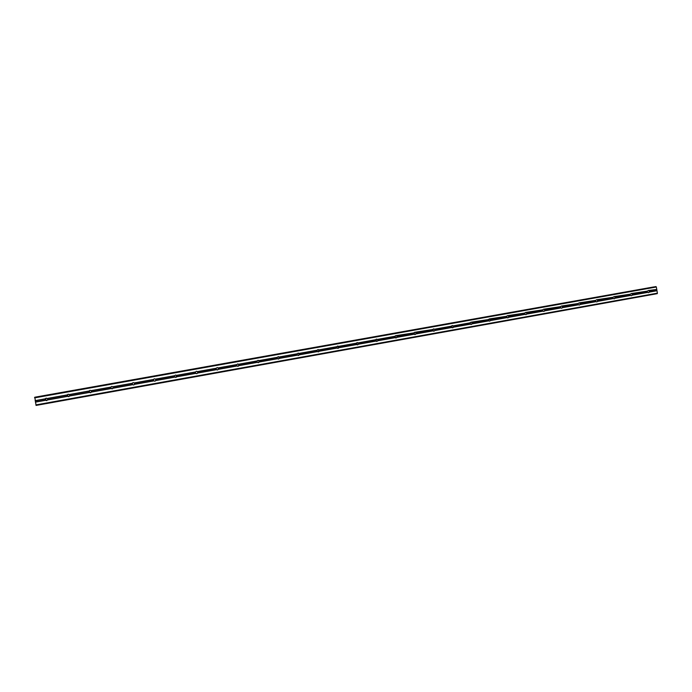 <?xml version="1.0" encoding="UTF-8"?>
<svg xmlns="http://www.w3.org/2000/svg" width="692" height="692" viewBox="0 0 692 692"><rect width="100%" height="100%" fill="white"/><g stroke="black" fill="none" stroke-linecap="round" stroke-linejoin="round"><path stroke-width="1.04" d="M649.053 290.813L649.278 292.119L648.56 292.69L647.487 292.266L647.323 291.289L648.188 290.528L656.76 289.438L656.336 287.007L655.341 286.687M631.96 293.875L632.185 295.181L631.459 295.761L630.386 295.337L630.222 294.351L631.087 293.581L647.47 291.098M614.73 296.954L614.963 298.269L614.228 298.849L613.147 298.425L612.982 297.439L613.856 296.669L630.36 294.161M597.369 300.06L597.594 301.383L596.859 301.963L595.777 301.53L595.604 300.544L596.478 299.774L613.121 297.24M579.861 303.191L580.086 304.515L579.342 305.103L578.252 304.67L578.088 303.684L578.962 302.906L595.743 300.354M562.215 306.348L562.44 307.68L561.696 308.269L560.598 307.836L560.425 306.841L561.307 306.063L578.218 303.485M544.422 309.532L544.647 310.872L543.895 311.461L542.796 311.028L542.623 310.025L543.514 309.246L560.563 306.642L560.762 307.957M526.482 312.741L526.716 314.082L525.955 314.678L524.847 314.246L524.674 313.234L525.565 312.447L542.753 309.834M508.395 315.976L508.629 317.325L507.867 317.922L506.752 317.481L506.579 316.478L507.478 315.682L524.804 313.043M490.161 319.237L490.403 320.586L489.625 321.192L488.388 320.534L489.235 318.943L506.708 316.279M471.78 322.533L472.013 323.882L471.235 324.487L470.11 324.046L469.937 323.034L470.845 322.238L488.457 319.548M453.243 325.845L453.485 327.204L452.689 327.809L451.565 327.377L451.383 326.347L452.3 325.551L453.243 325.845L470.058 322.835M434.55 329.193L434.792 330.56L433.996 331.165L432.863 330.724L432.682 329.695L433.599 328.89L434.55 329.193L451.504 326.157M415.702 332.558L415.944 333.933L415.139 334.547L414.006 334.106L413.825 333.068L414.586 332.307L432.803 329.504M396.698 335.957L396.94 337.341L396.127 337.955L394.985 337.506L394.803 336.476L395.599 335.698L413.937 332.878M377.529 339.391L377.771 340.775L376.958 341.39L375.808 340.948L375.626 339.91L376.448 339.115L377.529 339.391L394.916 336.277M358.205 342.851L358.447 344.235L357.626 344.858L356.466 344.408L356.285 343.37L357.124 342.566L358.205 342.851L375.739 339.711M338.708 346.337L339.002 347.54L338.224 348.335L336.961 347.903L336.779 346.856L337.635 346.052L338.708 346.337L356.389 343.171M319.047 349.849L319.297 351.251L318.458 351.882L317.291 351.432L317.1 350.377L317.974 349.572L319.047 349.849L336.883 346.666M299.221 353.396L299.524 354.615L298.624 355.437L297.448 354.987L297.257 353.932L298.14 353.11L299.221 353.396L317.204 350.178M279.213 356.977L279.525 358.197L278.617 359.027L277.431 358.568L277.241 357.513L278.193 356.674L279.213 356.977L297.361 353.733M259.042 360.584L259.353 361.812L258.497 362.634L257.251 362.184L257.061 361.12L257.96 360.298L259.042 360.584L277.345 357.314M238.688 364.226L239.017 365.454L238.143 366.284L236.889 365.834L236.699 364.77L237.659 363.923L238.688 364.226L257.156 360.921M237.702 363.923C239.034 364.632 239.069 365.419 237.823 366.276L237.676 366.302M218.162 367.902L218.49 369.13L217.599 369.969L216.345 369.519L216.155 368.438L217.072 367.608L218.162 367.902L236.785 364.572M217.305 367.582C218.603 368.317 218.629 369.104 217.383 369.943L217.08 369.969M197.454 371.604L197.791 372.841L196.883 373.68L195.628 373.23L195.429 372.149L196.355 371.31L197.454 371.604L216.241 368.248M196.857 371.301C198.007 372.123 197.973 372.901 196.762 373.637L196.147 373.619M176.564 375.341L176.91 376.586L175.932 377.443L174.721 376.976L174.531 375.886L175.465 375.047L176.564 375.341L195.516 371.95M195.429 372.149L176.711 375.497L175.898 377.382L174.574 376.716M155.492 379.112L155.838 380.358L154.852 381.223L153.633 380.756L153.442 379.666L154.377 378.818L155.492 379.112L174.609 375.695M155.648 380.738L154.921 381.145C153.563 380.989 153.191 380.315 153.797 379.112M134.231 382.918L134.585 384.164L133.634 385.02L132.362 384.562L132.163 383.472L133.106 382.615L134.231 382.918L153.52 379.467M134.092 384.821L133.746 384.934C132.215 384.657 131.921 383.904 132.873 382.693M112.779 386.75L113.133 388.004L112.121 388.878L110.893 388.411L110.694 387.312L111.646 386.456L112.779 386.75L132.241 383.273M112.545 388.731L112.389 388.766C110.806 388.446 110.538 387.684 111.585 386.473M91.136 390.625L91.5 391.888L90.47 392.762L89.233 392.295L89.104 390.989L89.995 390.331L91.136 390.625L110.772 387.113M90.514 392.753L90.842 392.632C89.233 392.303 88.965 391.534 90.038 390.323M69.295 394.535L69.667 395.798L68.629 396.68L67.383 396.205L67.245 394.898L68.145 394.232L69.295 394.535L89.104 390.989M69.027 396.542C67.47 396.17 67.219 395.392 68.283 394.215M46.58 400.633L45.326 400.158L45.188 398.843L46.13 398.168L47.437 398.635L47.636 399.742L46.58 400.633M47.004 400.478C45.508 400.062 45.274 399.284 46.312 398.151M560.382 307.075L560.459 307.568M526.551 312.905L542.623 310.025L542.77 310.985M524.761 313.095L524.925 314.306M506.743 316.209L506.942 317.628L490.403 320.586M488.578 319.358L488.803 320.984M489.192 318.951L489.59 319.531M470.257 322.55L470.508 324.349L470.257 322.55M451.807 325.776L452.136 327.558M35.898 404.906L657.4 293.166L657.244 293.668L36.071 405.425L34.816 397.26L655.35 286.687L34.816 397.26M653.637 286.99L35.361 397.165M657.4 293.166L656.76 289.438M47.255 398.471L67.245 394.898M34.626 397.865L656.336 287.007M35.128 400.642L45.188 398.843M47.437 398.635L67.185 395.097M47.636 399.742L67.383 396.205M47.523 399.959L67.513 396.378M69.468 394.691L89.034 391.188M69.667 395.798L89.233 392.295M69.563 396.006L89.372 392.459M91.301 390.781L110.694 387.312M91.5 391.888L110.893 388.411M91.396 392.096L111.031 388.575M112.943 386.915L132.163 383.472M113.133 388.004L132.362 384.562M113.038 388.221L132.501 384.726M134.386 383.074L153.442 379.666M134.585 384.164L153.633 380.756M134.49 384.371L153.78 380.92M155.639 379.268L174.531 375.886M155.838 380.358L174.721 376.976M155.752 380.565L174.868 377.14M176.91 376.586L195.628 373.23M176.823 376.785L195.775 373.386M197.601 371.76L216.155 368.438M197.791 372.841L216.345 369.519M197.713 373.04L216.501 369.675M218.3 368.058L236.699 364.77M218.49 369.13L236.889 365.834M218.421 369.329L237.045 365.999M238.827 364.381L257.061 361.12M239.017 365.454L257.251 362.184M238.948 365.653L257.407 362.349M257.969 360.298C259.284 361.008 259.327 361.786 258.099 362.643L258.047 362.651M259.171 360.748L277.241 357.513M259.353 361.812L277.431 358.568M259.292 362.002L277.596 358.724M278.08 356.709C279.352 357.409 279.395 358.179 278.219 359.027L278.686 359.01M279.334 357.133L297.257 353.932M279.525 358.197L297.448 354.987M279.464 358.395L297.612 355.143M298.018 353.145C299.238 353.82 299.299 354.581 298.2 355.437M299.333 353.56L317.1 350.377M299.524 354.615L317.291 351.432M299.463 354.806L317.455 351.588M317.801 349.624C318.96 350.273 319.029 351.026 318.009 351.873M319.159 350.014L336.779 346.856M319.341 351.06L336.961 347.903M319.297 351.251L337.125 348.059M337.419 346.13C338.518 346.761 338.587 347.496 337.644 348.344M338.812 346.493L356.285 343.37M339.002 347.54L356.466 344.408M338.95 347.73L356.639 344.564M356.873 342.67L357.115 344.832M358.3 343.007L375.626 339.91M358.491 344.045L375.808 340.948M358.447 344.235L375.981 341.095M376.171 339.236L376.413 341.355M377.624 339.547L394.803 336.476M377.815 340.585L394.985 337.506M377.771 340.775L395.158 337.661M395.296 335.836L395.547 337.904M396.793 336.122L413.825 333.068M396.974 337.151L414.006 334.106M396.94 337.341L414.179 334.253M414.274 332.471L414.525 334.478M415.797 332.722L432.682 329.695M415.978 333.752L432.863 330.724M415.944 333.933L433.045 330.871M433.088 329.132L433.339 331.079M434.637 329.349L451.383 326.347M434.818 330.369L451.565 327.377M434.792 330.56L451.746 327.515M451.755 325.828L451.997 327.705M453.321 326.001L469.937 323.034M453.502 327.022L470.11 324.046M453.485 327.204L470.301 324.193M471.858 322.688L488.327 319.739M472.039 323.709L488.509 320.751M472.013 323.882L488.69 320.898M488.621 319.297L488.855 321.027M490.239 319.401L506.579 316.478M490.412 320.413L506.752 317.481M506.829 316.088L507.054 317.723M508.464 316.14L524.674 313.234M508.646 317.144L524.847 314.246M508.629 317.325L525.038 314.384M524.882 312.896L525.107 314.445M526.724 313.909L542.796 311.028M526.716 314.082L542.986 311.166L542.805 309.748M544.483 309.696L560.425 306.841M544.656 310.691L560.598 307.836M544.647 310.872L560.788 307.975M562.267 306.513L578.088 303.684M562.44 307.507L578.252 304.67M562.44 307.68L578.451 304.809M578.192 303.52L578.365 304.757M579.913 303.356L595.604 300.544M580.086 304.342L595.777 301.53M580.086 304.515L595.968 301.669M595.674 300.449L595.829 301.574M597.421 300.224L612.982 297.439M597.585 301.21L613.147 298.425L613.008 297.396M597.594 301.383L613.346 298.555M614.781 297.11L630.222 294.351M614.954 298.096L630.386 295.337M614.963 298.269L630.585 295.467M630.204 294.394L630.334 295.25M632.004 294.031L647.323 291.289M632.177 295.017L647.487 292.266M632.185 295.181L647.695 292.405M647.288 291.453L647.383 292.076M649.096 290.977L656.699 289.611M649.26 291.955L656.872 290.588M649.278 292.119L656.985 290.735M34.6 397.312L656.016 286.575M35.396 402.13L45.456 400.331M35.387 401.94L45.326 400.158M35.188 400.824L45.127 399.042M35.37 397.122L653.594 286.964M396.282 337.912L395.841 337.964M415.33 334.495L414.828 334.556M434.247 331.087L433.625 331.165M453.061 327.671L452.196 327.783M471.901 324.081L470.586 324.254M490.265 319.436L488.941 319.618M507.928 315.708L507.115 315.82M525.825 312.438L525.375 312.507M35.439 397.104L653.378 286.998"/></g></svg>
